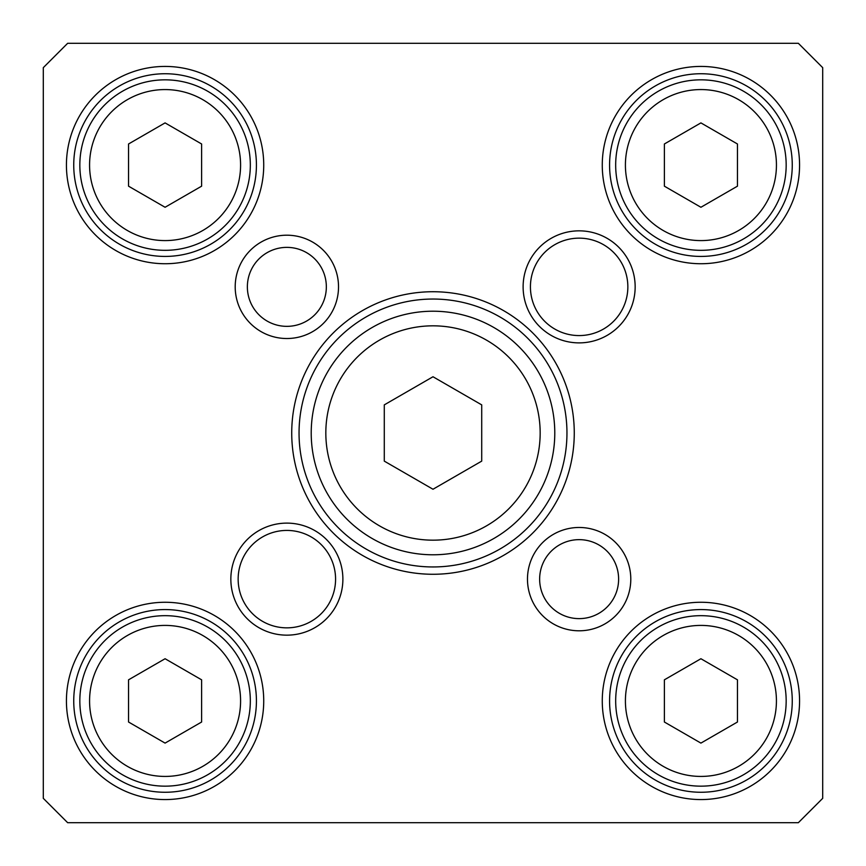 <?xml version="1.0" encoding="UTF-8"?>
<svg xmlns="http://www.w3.org/2000/svg" width="866" height="866" viewBox="0 0 866 866"><rect width="100%" height="100%" fill="white"/><g stroke="black" fill="none" stroke-linecap="round" stroke-linejoin="round"><path stroke-width="1.3" d="M128.547 679.821L165.081 658.734L201.616 679.821L201.616 722.017L165.081 743.104L128.547 722.017L128.547 679.821M122.463 774.745A85.247 85.247 0 0 0 250.328 700.919A85.247 85.247 0 0 0 122.463 627.092A85.247 85.247 0 0 0 122.463 774.745A85.247 85.247 0 0 0 250.328 700.919A85.247 85.247 0 0 0 122.463 627.092A85.247 85.247 0 0 0 122.463 774.745M737.453 186.179L700.919 207.266L664.384 186.179L664.384 143.983L700.919 122.896L737.453 143.983L737.453 186.179M743.548 91.255A85.247 85.247 0 0 0 615.672 165.081A85.247 85.247 0 0 0 743.548 238.908A85.247 85.247 0 0 0 743.548 91.255A85.247 85.247 0 0 0 615.672 165.081A85.247 85.247 0 0 0 743.548 238.908A85.247 85.247 0 0 0 743.548 91.255M481.713 404.877L481.713 461.123L433 489.247L384.288 461.123L384.288 404.877L433 376.753L481.713 404.877M737.453 679.821L737.453 722.017L700.919 743.104L664.384 722.017L664.384 679.821L700.919 658.734L737.453 679.821M201.616 143.983L201.616 186.179L165.081 207.266L128.547 186.179L128.547 143.983L165.081 122.896L201.616 143.983M554.781 433A121.781 121.781 0 0 0 372.109 327.532A121.781 121.781 0 0 0 372.109 538.468A121.781 121.781 0 0 0 554.781 433M256.423 700.919A91.331 91.331 0 0 1 119.411 780.017A91.331 91.331 0 0 1 119.411 621.82A91.331 91.331 0 0 1 256.423 700.919M263.729 700.919A98.637 98.637 0 0 0 115.763 615.488A98.637 98.637 0 0 0 115.763 786.35A98.637 98.637 0 0 0 263.729 700.919M67.656 43.3L798.344 43.3L822.7 67.656L822.7 798.344L798.344 822.7L67.656 822.7L43.3 798.344L43.3 67.656L67.656 43.3M799.567 165.081A98.637 98.637 0 0 0 651.6 79.65A98.637 98.637 0 0 0 651.6 250.512A98.637 98.637 0 0 0 799.567 165.081M263.729 165.081A98.637 98.637 0 0 0 115.763 79.65A98.637 98.637 0 0 0 115.763 250.512A98.637 98.637 0 0 0 263.729 165.081M635.157 286.863A56.019 56.019 0 0 0 551.133 238.345A56.019 56.019 0 0 0 551.133 335.38A56.019 56.019 0 0 0 635.157 286.863M338.519 286.863A51.657 51.657 0 0 0 261.034 242.123A51.657 51.657 0 0 0 261.034 331.602A51.657 51.657 0 0 0 338.519 286.863M574.266 433A141.266 141.266 0 0 0 362.367 310.656A141.266 141.266 0 0 0 362.367 555.344A141.266 141.266 0 0 0 574.266 433M630.794 579.138A51.657 51.657 0 0 0 553.309 534.398A51.657 51.657 0 0 0 553.309 623.877A51.657 51.657 0 0 0 630.794 579.138M342.882 579.138A56.019 56.019 0 0 0 258.858 530.62A56.019 56.019 0 0 0 258.858 627.655A56.019 56.019 0 0 0 342.882 579.138M799.567 700.919A98.637 98.637 0 0 0 651.6 615.488A98.637 98.637 0 0 0 651.6 786.35A98.637 98.637 0 0 0 799.567 700.919M792.26 165.081A91.331 91.331 0 0 1 655.248 244.18A91.331 91.331 0 0 1 655.248 85.983A91.331 91.331 0 0 1 792.26 165.081M792.26 700.919A91.331 91.331 0 0 1 655.248 780.017A91.331 91.331 0 0 1 655.248 621.82A91.331 91.331 0 0 1 792.26 700.919M256.423 165.081A91.331 91.331 0 0 1 119.411 244.18A91.331 91.331 0 0 1 119.411 85.983A91.331 91.331 0 0 1 256.423 165.081M335.575 579.138A48.712 48.712 0 0 1 262.506 621.323A48.712 48.712 0 0 1 262.506 536.952A48.712 48.712 0 0 1 335.575 579.138M627.85 286.863A48.712 48.712 0 0 1 554.781 329.048A48.712 48.712 0 0 1 554.781 244.677A48.712 48.712 0 0 1 627.85 286.863M326.341 286.863A39.479 39.479 0 0 1 267.118 321.059A39.479 39.479 0 0 1 267.118 252.666A39.479 39.479 0 0 1 326.341 286.863M618.616 579.138A39.479 39.479 0 0 1 559.393 613.334A39.479 39.479 0 0 1 559.393 544.941A39.479 39.479 0 0 1 618.616 579.138M566.959 433A133.959 133.959 0 0 1 366.026 549.012A133.959 133.959 0 0 1 366.026 316.988A133.959 133.959 0 0 1 566.959 433M250.328 165.081A85.247 85.247 0 0 0 122.463 91.255A85.247 85.247 0 0 0 122.463 238.908A85.247 85.247 0 0 0 250.328 165.081M786.166 700.919A85.247 85.247 0 0 0 658.301 627.092A85.247 85.247 0 0 0 658.301 774.745A85.247 85.247 0 0 0 786.166 700.919M127.334 766.313A75.504 75.504 0 0 1 127.334 635.525A75.504 75.504 0 0 1 240.586 700.919A75.504 75.504 0 0 1 127.334 766.313M738.676 99.687A75.504 75.504 0 0 1 738.676 230.475A75.504 75.504 0 0 1 625.414 165.081A75.504 75.504 0 0 1 738.676 99.687M540.168 433A107.168 107.168 0 0 1 379.416 525.814A107.168 107.168 0 0 1 379.416 340.186A107.168 107.168 0 0 1 540.168 433M776.423 700.919A75.504 75.504 0 0 1 663.172 766.313A75.504 75.504 0 0 1 663.172 635.525A75.504 75.504 0 0 1 776.423 700.919M240.586 165.081A75.504 75.504 0 0 1 127.334 230.475A75.504 75.504 0 0 1 127.334 99.687A75.504 75.504 0 0 1 240.586 165.081"/></g></svg>

